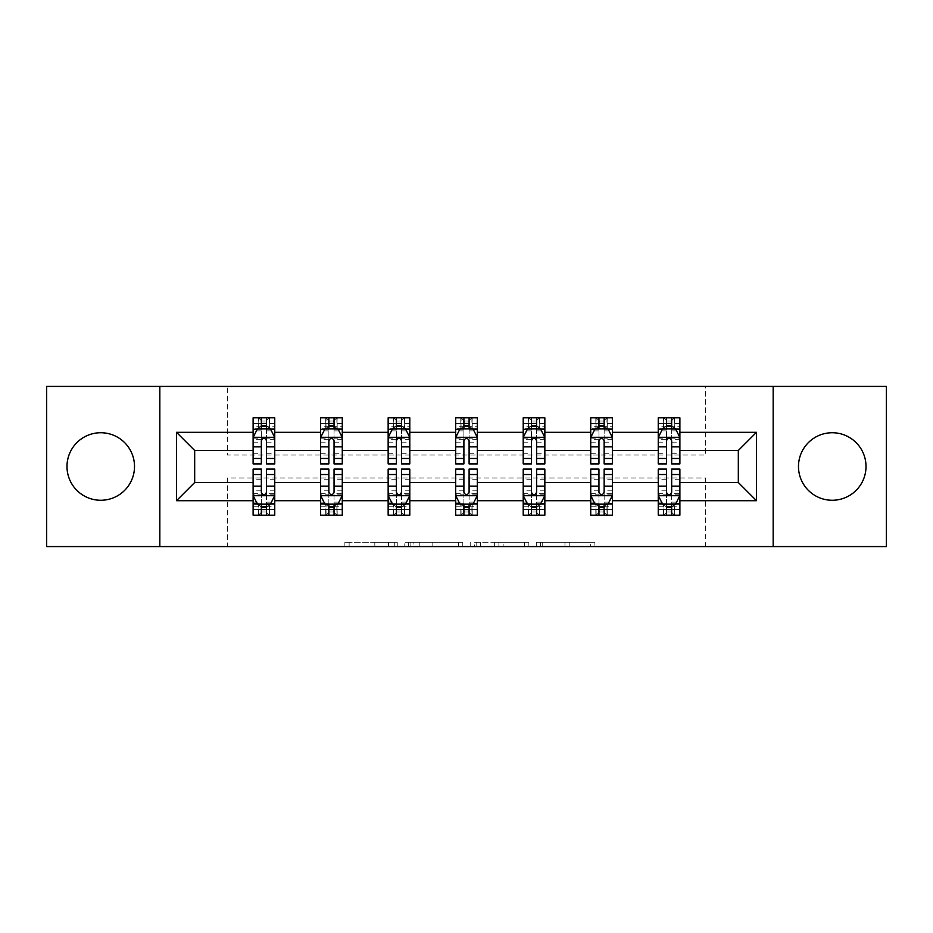 <?xml version="1.0" encoding="UTF-8"?>
<svg xmlns="http://www.w3.org/2000/svg" width="933" height="933" viewBox="0 0 933 933"><rect width="100%" height="100%" fill="white"/><g stroke="black" fill="none" stroke-linecap="round" stroke-linejoin="round"><path stroke-width="0.7" stroke-dasharray="4.67 3.5" d="M397.248 546.575L349.129 546.575L397.248 546.575L397.248 542.248L374.833 542.248L374.833 546.575L374.833 542.248L397.248 542.248L397.248 546.575L397.248 542.248L374.833 542.248L374.833 546.575L374.833 542.248L397.248 542.248L349.129 542.248L397.248 542.248M832.248 432.737A33.763 33.763 0 0 0 798.485 466.5A33.763 33.763 0 0 0 832.248 500.263A33.763 33.763 0 0 0 866.011 466.5A33.763 33.763 0 0 0 832.248 432.737M100.752 432.737A33.763 33.763 0 0 0 66.989 466.5A33.763 33.763 0 0 0 100.752 500.263A33.763 33.763 0 0 0 134.515 466.5A33.763 33.763 0 0 0 100.752 432.737M590.659 546.575L540.534 546.575L590.659 546.575L590.659 542.248L569.212 542.248L594.916 542.248L594.916 546.575L594.916 542.248L540.534 542.248L594.916 542.248L594.916 546.575L594.916 542.248L590.659 542.248L590.659 546.575M564.955 546.575L542.236 546.575L564.955 546.575L564.955 542.248L569.212 542.248L564.955 542.248L564.955 546.575L564.955 542.248L542.236 542.248L542.236 546.575L542.236 542.248L564.955 542.248L564.955 546.575M536.288 546.575L540.534 546.575L536.288 546.575L536.288 542.248L540.534 542.248L536.288 542.248L536.288 546.575M344.883 546.575L349.129 546.575L344.883 546.575L344.883 542.248L349.129 542.248L344.883 542.248L344.883 546.575M46.65 546.575L227.36 546.575L227.36 477.976L705.64 477.976L705.64 546.575L227.36 546.575L227.36 477.976L705.64 477.976L705.64 546.575L886.35 546.575L886.35 386.425L705.64 386.425L705.64 455.024L227.36 455.024L227.36 386.425L705.64 386.425L705.64 455.024L227.36 455.024L227.36 386.425L46.65 386.425L46.65 546.575M462.78 546.575L458.535 546.575L462.78 546.575L462.78 542.248L462.78 546.575M408.397 546.575L458.535 546.575L404.152 546.575L408.397 546.575L408.397 542.248L462.78 542.248L404.152 542.248L404.152 546.575L404.152 542.248L408.397 542.248L408.397 546.575M474.465 546.575L528.848 546.575L470.22 546.575L474.465 546.575L474.465 542.248L528.848 542.248L528.848 546.575L528.848 542.248L503.144 542.248L503.144 546.575M671.667 504.368L679.889 504.368L679.889 482.513L738.318 482.513L738.318 450.487L679.889 450.487L679.889 417.809L658.243 417.809L663.655 417.809L663.655 428.632L679.889 428.632L679.889 417.809L674.792 417.809L674.792 428.632M590.729 429.367L590.729 458.278L590.729 417.809L596.129 417.809L596.129 428.632L612.363 428.632L612.363 417.809L590.729 417.809L590.729 428.632L612.363 428.632L612.363 417.809L607.266 417.809L607.266 428.632M455.677 429.367L455.677 458.278L455.677 417.809L461.089 417.809L461.089 428.632L477.323 428.632L477.323 417.809L455.677 417.809L455.677 428.632L477.323 428.632L477.323 417.809L472.226 417.809L472.226 428.632M320.637 429.367L320.637 458.278L320.637 417.809L326.049 417.809L326.049 428.632L342.271 428.632L342.271 417.809L320.637 417.809L320.637 428.632L342.271 428.632L342.271 417.809L337.175 417.809L337.175 428.632M253.111 429.367L253.111 458.278L253.111 417.809L258.523 417.809L258.523 428.632L274.757 428.632L274.757 417.809L253.111 417.809L253.111 428.632L274.757 428.632L274.757 417.809L269.66 417.809L269.66 428.632M388.151 429.367L388.151 458.278L388.151 417.809L393.563 417.809L393.563 428.632L409.797 428.632L409.797 417.809L388.151 417.809L388.151 428.632L409.797 428.632L409.797 417.809L404.7 417.809L404.7 428.632M523.203 429.367L523.203 458.278L523.203 417.809L528.614 417.809L528.614 428.632L544.849 428.632L544.849 417.809L523.203 417.809L523.203 428.632L544.849 428.632L544.849 417.809L539.74 417.809L539.74 428.632M658.243 429.367L658.243 458.278L658.243 417.809L658.243 428.632L679.889 428.632L666.465 428.632M658.243 450.487L612.363 450.487L612.363 428.632L598.951 428.632M604.141 504.368L612.363 504.368L612.363 482.513L658.243 482.513L658.243 504.368L666.465 504.368M590.729 450.487L544.849 450.487L544.849 428.632L531.425 428.632M536.615 504.368L544.849 504.368L544.849 482.513L590.729 482.513L590.729 504.368L598.951 504.368M523.203 450.487L477.323 450.487L477.323 428.632L463.899 428.632M469.101 504.368L477.323 504.368L477.323 482.513L523.203 482.513L523.203 504.368L531.425 504.368M455.677 450.487L409.797 450.487L409.797 428.632L396.385 428.632M401.575 504.368L409.797 504.368L409.797 482.513L455.677 482.513L455.677 504.368L463.899 504.368M388.151 450.487L342.271 450.487L342.271 428.632L328.859 428.632M334.049 504.368L342.271 504.368L342.271 482.513L388.151 482.513L388.151 504.368L396.385 504.368M320.637 450.487L274.757 450.487L274.757 428.632L261.333 428.632M266.535 504.368L274.757 504.368L274.757 482.513L320.637 482.513L320.637 504.368L328.859 504.368M253.111 450.487L194.682 450.487L194.682 482.513L253.111 482.513L253.111 504.368L261.333 504.368M671.667 428.632L679.889 428.632L679.889 426.183L671.667 426.183M604.141 428.632L612.363 428.632L612.363 426.183L604.141 426.183M536.615 428.632L544.849 428.632L544.849 426.183L536.615 426.183M469.101 428.632L477.323 428.632L477.323 426.183L469.101 426.183M401.575 428.632L409.797 428.632L409.797 426.183L401.575 426.183M334.049 428.632L342.271 428.632L342.271 426.183L334.049 426.183M266.535 428.632L274.757 428.632L274.757 426.183L266.535 426.183M658.243 469.101L658.243 509.57L658.243 504.368L679.889 504.368L658.243 504.368L658.243 515.191L679.889 515.191L674.477 515.191L674.477 504.368L658.243 504.368L658.243 515.191L663.34 515.191L663.34 504.368M674.792 515.191L674.792 504.368L679.889 504.368L679.889 515.191L679.889 469.101M590.729 469.101L590.729 509.57L590.729 504.368L612.363 504.368L590.729 504.368L590.729 515.191L612.363 515.191L606.951 515.191L606.951 504.368L590.729 504.368L590.729 515.191L595.825 515.191L595.825 504.368M607.266 515.191L607.266 504.368L612.363 504.368L612.363 515.191L612.363 469.101M523.203 469.101L523.203 509.57L523.203 504.368L544.849 504.368L523.203 504.368L523.203 515.191L544.849 515.191L539.437 515.191L539.437 504.368L523.203 504.368L523.203 515.191L528.3 515.191L528.3 504.368M539.74 515.191L539.74 504.368L544.849 504.368L544.849 515.191L544.849 469.101M455.677 469.101L455.677 509.57L455.677 504.368L477.323 504.368L455.677 504.368L455.677 515.191L477.323 515.191L471.911 515.191L471.911 504.368L455.677 504.368L455.677 515.191L460.774 515.191L460.774 504.368M472.226 515.191L472.226 504.368L477.323 504.368L477.323 515.191L477.323 469.101M388.151 469.101L388.151 509.57L388.151 504.368L409.797 504.368L388.151 504.368L388.151 515.191L409.797 515.191L404.386 515.191L404.386 504.368L388.151 504.368L388.151 515.191L393.26 515.191L393.26 504.368M404.7 515.191L404.7 504.368L409.797 504.368L409.797 515.191L409.797 469.101M320.637 469.101L320.637 509.57L320.637 504.368L342.271 504.368L320.637 504.368L320.637 515.191L342.271 515.191L336.871 515.191L336.871 504.368L320.637 504.368L320.637 515.191L325.734 515.191L325.734 504.368M337.175 515.191L337.175 504.368L342.271 504.368L342.271 515.191L342.271 469.101M253.111 469.101L253.111 509.57L253.111 504.368L274.757 504.368L253.111 504.368L253.111 515.191L274.757 515.191L269.345 515.191L269.345 504.368L253.111 504.368L253.111 515.191L258.208 515.191L258.208 504.368M269.66 515.191L269.66 504.368L274.757 504.368L274.757 515.191L274.757 469.101M159.835 546.575L159.835 386.425M773.165 386.425L773.165 546.575M413.074 546.575L419.232 546.575L413.074 546.575L413.074 542.248L410.1 542.248L410.1 546.575L410.1 542.248L419.232 542.248L413.074 542.248L413.074 546.575M419.232 546.575L432.83 546.575L419.232 546.575L419.232 542.248L432.83 542.248L432.83 546.575L432.83 542.248L419.232 542.248L419.232 546.575M474.465 542.248L498.898 542.248L498.898 546.575L498.898 542.248L494.642 542.248L498.898 542.248L498.898 546.575L498.898 542.248L503.144 542.248M476.168 542.248L476.168 546.575L476.168 542.248M470.22 542.248L470.22 546.575L470.22 542.248M258.208 417.809L258.208 428.632L253.111 428.632L253.111 423.43L261.333 423.43L261.333 417.809L266.535 417.809L266.535 423.43L274.757 423.43L274.757 426.183M253.111 463.899L253.111 423.43L274.757 423.43L274.757 430.871L266.535 430.871L266.535 423.43M253.111 437.495L257.438 428.842L270.43 428.842L274.757 437.495L274.757 458.278L274.757 429.367M274.757 437.495L274.757 450.487M274.757 463.899L274.757 430.871M261.333 463.899L261.333 439.676L253.111 439.676M253.111 438.172L261.333 438.172L261.333 458.278L261.333 440.749C263.059 437.472 264.797 437.472 266.535 440.749L266.535 458.278L266.535 438.172L274.757 438.172M261.765 421.051L266.092 421.051L266.092 425.378L261.765 425.378L261.765 421.051L258.523 417.809L269.345 417.809L269.345 428.632L269.66 417.809M261.333 423.43L261.333 439.676M261.333 438.172L261.333 428.842M266.535 428.842L266.535 438.172M274.757 439.676L266.535 439.676L266.535 430.871M266.535 439.676L266.535 463.899M258.208 428.632L258.523 417.809M269.345 428.632L266.092 425.378M261.765 425.378L258.523 428.632M269.345 417.809L266.092 421.051M266.535 509.57L266.535 515.191L261.333 515.191L261.333 509.57L253.111 509.57L274.757 509.57L266.535 509.57L266.535 493.324L274.757 493.324M274.757 503.633L274.757 482.513M274.757 495.505L270.43 504.158L257.438 504.158L253.111 495.505L253.111 474.722L253.111 503.633M253.111 495.505L253.111 482.513M266.535 469.101L266.535 493.324M274.757 494.828L266.535 494.828L266.535 474.722L266.535 492.251C264.809 495.528 263.071 495.528 261.333 492.251L261.333 474.722L261.333 494.828L253.111 494.828M266.092 511.949L261.765 511.949L261.765 507.622L266.092 507.622L266.092 511.949L269.345 515.191L258.523 515.191L258.523 504.368L258.208 515.191M253.111 493.324L261.333 493.324L261.333 509.57M266.535 494.828L266.535 504.158M261.333 504.158L261.333 494.828M261.333 493.324L261.333 469.101M269.66 504.368L269.345 515.191M258.523 504.368L261.765 507.622M266.092 507.622L269.345 504.368M258.523 515.191L261.765 511.949M325.734 417.809L325.734 428.632L320.637 428.632L320.637 423.43L328.859 423.43L328.859 417.809L334.049 417.809L334.049 423.43L342.271 423.43L342.271 426.183M320.637 463.899L320.637 423.43L342.271 423.43L342.271 430.871L334.049 430.871L334.049 423.43M320.637 437.495L324.964 428.842L337.944 428.842L342.271 437.495L342.271 458.278L342.271 429.367M342.271 437.495L342.271 450.487M342.271 463.899L342.271 430.871M328.859 463.899L328.859 439.676L320.637 439.676M320.637 438.172L328.859 438.172L328.859 458.278L328.859 440.749C330.585 437.472 332.311 437.472 334.049 440.749L334.049 458.278L334.049 438.172L342.271 438.172M329.291 421.051L333.617 421.051L333.617 425.378L329.291 425.378L329.291 421.051L326.049 417.809L336.871 417.809L336.871 428.632L337.175 417.809M328.859 423.43L328.859 439.676M328.859 438.172L328.859 428.842M334.049 428.842L334.049 438.172M342.271 439.676L334.049 439.676L334.049 430.871M334.049 439.676L334.049 463.899M325.734 428.632L326.049 417.809M336.871 428.632L333.617 425.378M329.291 425.378L326.049 428.632M336.871 417.809L333.617 421.051M393.26 417.809L393.26 428.632L388.151 428.632L388.151 423.43L396.385 423.43L396.385 417.809L401.575 417.809L401.575 423.43L409.797 423.43L409.797 426.183M388.151 463.899L388.151 423.43L409.797 423.43L409.797 430.871L401.575 430.871L401.575 423.43M388.151 437.495L392.49 428.842L405.47 428.842L409.797 437.495L409.797 458.278L409.797 429.367M409.797 437.495L409.797 450.487M409.797 463.899L409.797 430.871M396.385 463.899L396.385 439.676L388.151 439.676M388.151 438.172L396.385 438.172L396.385 458.278L396.385 440.749C398.111 437.472 399.837 437.472 401.575 440.749L401.575 458.278L401.575 438.172L409.797 438.172M396.817 421.051L401.143 421.051L401.143 425.378L396.817 425.378L396.817 421.051L393.563 417.809L404.386 417.809L404.386 428.632L404.7 417.809M396.385 423.43L396.385 439.676M396.385 438.172L396.385 428.842M401.575 428.842L401.575 438.172M409.797 439.676L401.575 439.676L401.575 430.871M401.575 439.676L401.575 463.899M393.26 428.632L393.563 417.809M404.386 428.632L401.143 425.378M396.817 425.378L393.563 428.632M404.386 417.809L401.143 421.051M334.049 509.57L334.049 515.191L328.859 515.191L328.859 509.57L320.637 509.57L342.271 509.57L334.049 509.57L334.049 493.324L342.271 493.324M342.271 503.633L342.271 482.513M342.271 495.505L337.944 504.158L324.964 504.158L320.637 495.505L320.637 474.722L320.637 503.633M320.637 495.505L320.637 482.513M334.049 469.101L334.049 493.324M342.271 494.828L334.049 494.828L334.049 474.722L334.049 492.251C332.323 495.528 330.597 495.528 328.859 492.251L328.859 474.722L328.859 494.828L320.637 494.828M333.617 511.949L329.291 511.949L329.291 507.622L333.617 507.622L333.617 511.949L336.871 515.191L326.049 515.191L326.049 504.368L325.734 515.191M320.637 493.324L328.859 493.324L328.859 509.57M334.049 494.828L334.049 504.158M328.859 504.158L328.859 494.828M328.859 493.324L328.859 469.101M337.175 504.368L336.871 515.191M326.049 504.368L329.291 507.622M333.617 507.622L336.871 504.368M326.049 515.191L329.291 511.949M401.575 509.57L401.575 515.191L396.385 515.191L396.385 509.57L388.151 509.57L409.797 509.57L401.575 509.57L401.575 493.324L409.797 493.324M409.797 503.633L409.797 482.513M409.797 495.505L405.47 504.158L392.49 504.158L388.151 495.505L388.151 474.722L388.151 503.633M388.151 495.505L388.151 482.513M401.575 469.101L401.575 493.324M409.797 494.828L401.575 494.828L401.575 474.722L401.575 492.251C399.849 495.528 398.111 495.528 396.385 492.251L396.385 474.722L396.385 494.828L388.151 494.828M401.143 511.949L396.817 511.949L396.817 507.622L401.143 507.622L401.143 511.949L404.386 515.191L393.563 515.191L393.563 504.368L393.26 515.191M388.151 493.324L396.385 493.324L396.385 509.57M401.575 494.828L401.575 504.158M396.385 504.158L396.385 494.828M396.385 493.324L396.385 469.101M404.7 504.368L404.386 515.191M393.563 504.368L396.817 507.622M401.143 507.622L404.386 504.368M393.563 515.191L396.817 511.949M460.774 417.809L460.774 428.632L455.677 428.632L455.677 423.43L463.899 423.43L463.899 417.809L469.101 417.809L469.101 423.43L477.323 423.43L477.323 426.183M455.677 463.899L455.677 423.43L477.323 423.43L477.323 430.871L469.101 430.871L469.101 423.43M455.677 437.495L460.004 428.842L472.996 428.842L477.323 437.495L477.323 458.278L477.323 429.367M477.323 437.495L477.323 450.487M477.323 463.899L477.323 430.871M463.899 463.899L463.899 439.676L455.677 439.676M455.677 438.172L463.899 438.172L463.899 458.278L463.899 440.749C465.625 437.472 467.363 437.472 469.101 440.749L469.101 458.278L469.101 438.172L477.323 438.172M464.331 421.051L468.669 421.051L468.669 425.378L464.331 425.378L464.331 421.051L461.089 417.809L471.911 417.809L471.911 428.632L472.226 417.809M463.899 423.43L463.899 439.676M463.899 438.172L463.899 428.842M469.101 428.842L469.101 438.172M477.323 439.676L469.101 439.676L469.101 430.871M469.101 439.676L469.101 463.899M460.774 428.632L461.089 417.809M471.911 428.632L468.669 425.378M464.331 425.378L461.089 428.632M471.911 417.809L468.669 421.051M469.101 509.57L469.101 515.191L463.899 515.191L463.899 509.57L455.677 509.57L477.323 509.57L469.101 509.57L469.101 493.324L477.323 493.324M477.323 503.633L477.323 482.513M477.323 495.505L472.996 504.158L460.004 504.158L455.677 495.505L455.677 474.722L455.677 503.633M455.677 495.505L455.677 482.513M469.101 469.101L469.101 493.324M477.323 494.828L469.101 494.828L469.101 474.722L469.101 492.251C467.375 495.528 465.637 495.528 463.899 492.251L463.899 474.722L463.899 494.828L455.677 494.828M468.669 511.949L464.331 511.949L464.331 507.622L468.669 507.622L468.669 511.949L471.911 515.191L461.089 515.191L461.089 504.368L460.774 515.191M455.677 493.324L463.899 493.324L463.899 509.57M469.101 494.828L469.101 504.158M463.899 504.158L463.899 494.828M463.899 493.324L463.899 469.101M472.226 504.368L471.911 515.191M461.089 504.368L464.331 507.622M468.669 507.622L471.911 504.368M461.089 515.191L464.331 511.949M528.3 417.809L528.3 428.632L523.203 428.632L523.203 423.43L531.425 423.43L531.425 417.809L536.615 417.809L536.615 423.43L544.849 423.43L544.849 426.183M523.203 463.899L523.203 423.43L544.849 423.43L544.849 430.871L536.615 430.871L536.615 423.43M523.203 437.495L527.53 428.842L540.51 428.842L544.849 437.495L544.849 458.278L544.849 429.367M544.849 437.495L544.849 450.487M544.849 463.899L544.849 430.871M531.425 463.899L531.425 439.676L523.203 439.676M523.203 438.172L531.425 438.172L531.425 458.278L531.425 440.749C533.151 437.472 534.889 437.472 536.615 440.749L536.615 458.278L536.615 438.172L544.849 438.172M531.857 421.051L536.183 421.051L536.183 425.378L531.857 425.378L531.857 421.051L528.614 417.809L539.437 417.809L539.437 428.632L539.74 417.809M531.425 423.43L531.425 439.676M531.425 438.172L531.425 428.842M536.615 428.842L536.615 438.172M544.849 439.676L536.615 439.676L536.615 430.871M536.615 439.676L536.615 463.899M528.3 428.632L528.614 417.809M539.437 428.632L536.183 425.378M531.857 425.378L528.614 428.632M539.437 417.809L536.183 421.051M536.615 509.57L536.615 515.191L531.425 515.191L531.425 509.57L523.203 509.57L544.849 509.57L536.615 509.57L536.615 493.324L544.849 493.324M544.849 503.633L544.849 482.513M544.849 495.505L540.51 504.158L527.53 504.158L523.203 495.505L523.203 474.722L523.203 503.633M523.203 495.505L523.203 482.513M536.615 469.101L536.615 493.324M544.849 494.828L536.615 494.828L536.615 474.722L536.615 492.251C534.889 495.528 533.163 495.528 531.425 492.251L531.425 474.722L531.425 494.828L523.203 494.828M536.183 511.949L531.857 511.949L531.857 507.622L536.183 507.622L536.183 511.949L539.437 515.191L528.614 515.191L528.614 504.368L528.3 515.191M523.203 493.324L531.425 493.324L531.425 509.57M536.615 494.828L536.615 504.158M531.425 504.158L531.425 494.828M531.425 493.324L531.425 469.101M539.74 504.368L539.437 515.191M528.614 504.368L531.857 507.622M536.183 507.622L539.437 504.368M528.614 515.191L531.857 511.949M595.825 417.809L595.825 428.632L590.729 428.632L590.729 423.43L598.951 423.43L598.951 417.809L604.141 417.809L604.141 423.43L612.363 423.43L612.363 426.183M590.729 463.899L590.729 423.43L612.363 423.43L612.363 430.871L604.141 430.871L604.141 423.43M590.729 437.495L595.056 428.842L608.036 428.842L612.363 437.495L612.363 458.278L612.363 429.367M612.363 437.495L612.363 450.487M612.363 463.899L612.363 430.871M598.951 463.899L598.951 439.676L590.729 439.676M590.729 438.172L598.951 438.172L598.951 458.278L598.951 440.749C600.677 437.472 602.403 437.472 604.141 440.749L604.141 458.278L604.141 438.172L612.363 438.172M599.383 421.051L603.709 421.051L603.709 425.378L599.383 425.378L599.383 421.051L596.129 417.809L606.951 417.809L606.951 428.632L607.266 417.809M598.951 423.43L598.951 439.676M598.951 438.172L598.951 428.842M604.141 428.842L604.141 438.172M612.363 439.676L604.141 439.676L604.141 430.871M604.141 439.676L604.141 463.899M595.825 428.632L596.129 417.809M606.951 428.632L603.709 425.378M599.383 425.378L596.129 428.632M606.951 417.809L603.709 421.051M604.141 509.57L604.141 515.191L598.951 515.191L598.951 509.57L590.729 509.57L612.363 509.57L604.141 509.57L604.141 493.324L612.363 493.324M612.363 503.633L612.363 482.513M612.363 495.505L608.036 504.158L595.056 504.158L590.729 495.505L590.729 474.722L590.729 503.633M590.729 495.505L590.729 482.513M604.141 469.101L604.141 493.324M612.363 494.828L604.141 494.828L604.141 474.722L604.141 492.251C602.415 495.528 600.689 495.528 598.951 492.251L598.951 474.722L598.951 494.828L590.729 494.828M603.709 511.949L599.383 511.949L599.383 507.622L603.709 507.622L603.709 511.949L606.951 515.191L596.129 515.191L596.129 504.368L595.825 515.191M590.729 493.324L598.951 493.324L598.951 509.57M604.141 494.828L604.141 504.158M598.951 504.158L598.951 494.828M598.951 493.324L598.951 469.101M607.266 504.368L606.951 515.191M596.129 504.368L599.383 507.622M603.709 507.622L606.951 504.368M596.129 515.191L599.383 511.949M663.34 417.809L663.34 428.632L658.243 428.632L658.243 423.43L666.465 423.43L666.465 417.809L671.667 417.809L671.667 423.43L679.889 423.43L679.889 426.183M658.243 463.899L658.243 423.43L679.889 423.43L679.889 430.871L671.667 430.871L671.667 423.43M658.243 437.495L662.57 428.842L675.562 428.842L679.889 437.495L679.889 458.278L679.889 429.367M679.889 437.495L679.889 450.487M679.889 463.899L679.889 430.871M666.465 463.899L666.465 439.676L658.243 439.676M658.243 438.172L666.465 438.172L666.465 458.278L666.465 440.749C668.191 437.472 669.929 437.472 671.667 440.749L671.667 458.278L671.667 438.172L679.889 438.172M666.908 421.051L671.235 421.051L671.235 425.378L666.908 425.378L666.908 421.051L663.655 417.809L674.477 417.809L674.477 428.632L674.792 417.809M666.465 423.43L666.465 439.676M666.465 438.172L666.465 428.842M671.667 428.842L671.667 438.172M679.889 439.676L671.667 439.676L671.667 430.871M671.667 439.676L671.667 463.899M663.34 428.632L663.655 417.809M674.477 428.632L671.235 425.378M666.908 425.378L663.655 428.632M674.477 417.809L671.235 421.051M671.667 509.57L671.667 515.191L666.465 515.191L666.465 509.57L658.243 509.57L679.889 509.57L671.667 509.57L671.667 493.324L679.889 493.324M679.889 503.633L679.889 482.513M679.889 495.505L675.562 504.158L662.57 504.158L658.243 495.505L658.243 474.722L658.243 503.633M658.243 495.505L658.243 482.513M671.667 469.101L671.667 493.324M679.889 494.828L671.667 494.828L671.667 474.722L671.667 492.251C669.941 495.528 668.203 495.528 666.465 492.251L666.465 474.722L666.465 494.828L658.243 494.828M671.235 511.949L666.908 511.949L666.908 507.622L671.235 507.622L671.235 511.949L674.477 515.191L663.655 515.191L663.655 504.368L663.34 515.191M658.243 493.324L666.465 493.324L666.465 509.57M671.667 494.828L671.667 504.158M666.465 504.158L666.465 494.828M666.465 493.324L666.465 469.101M674.792 504.368L674.477 515.191M663.655 504.368L666.908 507.622M671.235 507.622L674.477 504.368M663.655 515.191L666.908 511.949M394.274 542.248L394.274 546.575L394.274 542.248M388.431 542.248L388.431 546.575L388.431 542.248M349.129 542.248L349.129 546.575L349.129 542.248M458.535 542.248L458.535 546.575L458.535 542.248M524.603 542.248L524.603 546.575L524.603 542.248M494.642 542.248L494.642 546.575L494.642 542.248M480.413 542.248L480.413 546.575L480.413 542.248M569.212 542.248L569.212 546.575L569.212 542.248M540.534 542.248L540.534 546.575L540.534 542.248M253.216 437.285L274.64 437.285M253.111 453.776L261.333 453.776M261.333 430.871L253.111 430.871M257.181 429.367L261.333 429.367M266.535 429.367L270.687 429.367M266.535 453.776L274.757 453.776M253.111 442.172L261.333 442.172M266.535 442.172L274.757 442.172M261.333 426.183L253.111 426.183M274.64 495.715L253.216 495.715M274.757 479.224L266.535 479.224M266.535 502.129L274.757 502.129M253.111 502.129L261.333 502.129M270.687 503.633L266.535 503.633M261.333 503.633L257.181 503.633M261.333 479.224L253.111 479.224M274.757 490.828L266.535 490.828M261.333 490.828L253.111 490.828M253.111 506.817L261.333 506.817M266.535 506.817L274.757 506.817M320.742 437.285L342.166 437.285M320.637 453.776L328.859 453.776M328.859 430.871L320.637 430.871M324.707 429.367L328.859 429.367M334.049 429.367L338.212 429.367M334.049 453.776L342.271 453.776M320.637 442.172L328.859 442.172M334.049 442.172L342.271 442.172M328.859 426.183L320.637 426.183M388.268 437.285L409.692 437.285M388.151 453.776L396.385 453.776M396.385 430.871L388.151 430.871M392.222 429.367L396.385 429.367M401.575 429.367L405.727 429.367M401.575 453.776L409.797 453.776M388.151 442.172L396.385 442.172M401.575 442.172L409.797 442.172M396.385 426.183L388.151 426.183M342.166 495.715L320.742 495.715M342.271 479.224L334.049 479.224M334.049 502.129L342.271 502.129M320.637 502.129L328.859 502.129M338.212 503.633L334.049 503.633M328.859 503.633L324.707 503.633M328.859 479.224L320.637 479.224M342.271 490.828L334.049 490.828M328.859 490.828L320.637 490.828M320.637 506.817L328.859 506.817M334.049 506.817L342.271 506.817M409.692 495.715L388.268 495.715M409.797 479.224L401.575 479.224M401.575 502.129L409.797 502.129M388.151 502.129L396.385 502.129M405.727 503.633L401.575 503.633M396.385 503.633L392.222 503.633M396.385 479.224L388.151 479.224M409.797 490.828L401.575 490.828M396.385 490.828L388.151 490.828M388.151 506.817L396.385 506.817M401.575 506.817L409.797 506.817M455.782 437.285L477.218 437.285M455.677 453.776L463.899 453.776M463.899 430.871L455.677 430.871M459.747 429.367L463.899 429.367M469.101 429.367L473.253 429.367M469.101 453.776L477.323 453.776M455.677 442.172L463.899 442.172M469.101 442.172L477.323 442.172M463.899 426.183L455.677 426.183M477.218 495.715L455.782 495.715M477.323 479.224L469.101 479.224M469.101 502.129L477.323 502.129M455.677 502.129L463.899 502.129M473.253 503.633L469.101 503.633M463.899 503.633L459.747 503.633M463.899 479.224L455.677 479.224M477.323 490.828L469.101 490.828M463.899 490.828L455.677 490.828M455.677 506.817L463.899 506.817M469.101 506.817L477.323 506.817M523.308 437.285L544.732 437.285M523.203 453.776L531.425 453.776M531.425 430.871L523.203 430.871M527.273 429.367L531.425 429.367M536.615 429.367L540.778 429.367M536.615 453.776L544.849 453.776M523.203 442.172L531.425 442.172M536.615 442.172L544.849 442.172M531.425 426.183L523.203 426.183M544.732 495.715L523.308 495.715M544.849 479.224L536.615 479.224M536.615 502.129L544.849 502.129M523.203 502.129L531.425 502.129M540.778 503.633L536.615 503.633M531.425 503.633L527.273 503.633M531.425 479.224L523.203 479.224M544.849 490.828L536.615 490.828M531.425 490.828L523.203 490.828M523.203 506.817L531.425 506.817M536.615 506.817L544.849 506.817M590.834 437.285L612.258 437.285M590.729 453.776L598.951 453.776M598.951 430.871L590.729 430.871M594.788 429.367L598.951 429.367M604.141 429.367L608.293 429.367M604.141 453.776L612.363 453.776M590.729 442.172L598.951 442.172M604.141 442.172L612.363 442.172M598.951 426.183L590.729 426.183M612.258 495.715L590.834 495.715M612.363 479.224L604.141 479.224M604.141 502.129L612.363 502.129M590.729 502.129L598.951 502.129M608.293 503.633L604.141 503.633M598.951 503.633L594.788 503.633M598.951 479.224L590.729 479.224M612.363 490.828L604.141 490.828M598.951 490.828L590.729 490.828M590.729 506.817L598.951 506.817M604.141 506.817L612.363 506.817M658.36 437.285L679.784 437.285M658.243 453.776L666.465 453.776M666.465 430.871L658.243 430.871M662.313 429.367L666.465 429.367M671.667 429.367L675.819 429.367M671.667 453.776L679.889 453.776M658.243 442.172L666.465 442.172M671.667 442.172L679.889 442.172M666.465 426.183L658.243 426.183M679.784 495.715L658.36 495.715M679.889 479.224L671.667 479.224M671.667 502.129L679.889 502.129M658.243 502.129L666.465 502.129M675.819 503.633L671.667 503.633M666.465 503.633L662.313 503.633M666.465 479.224L658.243 479.224M679.889 490.828L671.667 490.828M666.465 490.828L658.243 490.828M658.243 506.817L666.465 506.817M671.667 506.817L679.889 506.817M253.111 458.278L261.333 458.278M266.535 458.278L274.757 458.278M274.757 474.722L266.535 474.722M261.333 474.722L253.111 474.722M320.637 458.278L328.859 458.278M334.049 458.278L342.271 458.278M388.151 458.278L396.385 458.278M401.575 458.278L409.797 458.278M342.271 474.722L334.049 474.722M328.859 474.722L320.637 474.722M409.797 474.722L401.575 474.722M396.385 474.722L388.151 474.722M455.677 458.278L463.899 458.278M469.101 458.278L477.323 458.278M477.323 474.722L469.101 474.722M463.899 474.722L455.677 474.722M523.203 458.278L531.425 458.278M536.615 458.278L544.849 458.278M544.849 474.722L536.615 474.722M531.425 474.722L523.203 474.722M590.729 458.278L598.951 458.278M604.141 458.278L612.363 458.278M612.363 474.722L604.141 474.722M598.951 474.722L590.729 474.722M658.243 458.278L666.465 458.278M671.667 458.278L679.889 458.278M679.889 474.722L671.667 474.722M666.465 474.722L658.243 474.722"/><path stroke-width="1.4" d="M832.248 432.737A33.763 33.763 0 0 0 798.485 466.5A33.763 33.763 0 0 0 832.248 500.263A33.763 33.763 0 0 0 866.011 466.5A33.763 33.763 0 0 0 832.248 432.737M100.752 432.737A33.763 33.763 0 0 0 66.989 466.5A33.763 33.763 0 0 0 100.752 500.263A33.763 33.763 0 0 0 134.515 466.5A33.763 33.763 0 0 0 100.752 432.737M773.165 546.575L886.35 546.575L886.35 386.425L773.165 386.425L773.165 546.575L159.835 546.575L159.835 386.425L46.65 386.425L46.65 546.575L159.835 546.575M679.889 500.694L679.889 482.513L738.318 482.513L756.5 500.694L679.889 500.694L679.889 515.191L671.667 515.191L671.667 504.158M773.165 386.425L159.835 386.425M658.243 500.694L612.363 500.694L612.363 482.513L658.243 482.513L658.243 515.191L679.889 515.191L679.889 503.633L675.819 503.633M612.363 500.694L612.363 515.191L604.141 515.191L604.141 504.158M590.729 500.694L544.849 500.694L544.849 482.513L590.729 482.513L590.729 515.191L612.363 515.191L612.363 503.633L608.293 503.633M544.849 500.694L544.849 515.191L536.615 515.191L536.615 504.158M523.203 500.694L477.323 500.694L477.323 482.513L523.203 482.513L523.203 515.191L544.849 515.191L544.849 503.633L540.778 503.633M477.323 500.694L477.323 515.191L469.101 515.191L469.101 504.158M455.677 500.694L409.797 500.694L409.797 482.513L455.677 482.513L455.677 515.191L477.323 515.191L477.323 503.633L473.253 503.633M409.797 500.694L409.797 515.191L401.575 515.191L401.575 504.158M388.151 500.694L342.271 500.694L342.271 482.513L388.151 482.513L388.151 515.191L409.797 515.191L409.797 503.633L405.727 503.633M342.271 500.694L342.271 515.191L334.049 515.191L334.049 504.158M320.637 500.694L274.757 500.694L274.757 482.513L320.637 482.513L320.637 515.191L342.271 515.191L342.271 503.633L338.212 503.633M274.757 500.694L274.757 515.191L266.535 515.191L266.535 504.158M253.111 500.694L176.5 500.694L176.5 432.306L253.111 432.306L253.111 450.487L194.682 450.487L194.682 482.513L253.111 482.513L253.111 515.191L274.757 515.191L274.757 503.633L270.687 503.633M257.181 429.367L253.111 429.367L253.111 417.809L253.111 432.306M261.333 428.842L261.333 417.809L253.111 417.809L274.757 417.809L274.757 432.306L320.637 432.306L320.637 417.809L342.271 417.809L342.271 432.306L388.151 432.306L388.151 417.809L409.797 417.809L409.797 432.306L455.677 432.306L455.677 417.809L477.323 417.809L477.323 432.306L523.203 432.306L523.203 417.809L544.849 417.809L544.849 432.306L590.729 432.306L590.729 417.809L612.363 417.809L612.363 432.306L658.243 432.306L658.243 417.809L679.889 417.809L679.889 432.306L756.5 432.306L756.5 500.694M658.243 432.306L658.243 450.487L612.363 450.487L612.363 432.306M590.729 432.306L590.729 450.487L544.849 450.487L544.849 432.306M523.203 432.306L523.203 450.487L477.323 450.487L477.323 432.306M455.677 432.306L455.677 450.487L409.797 450.487L409.797 432.306M388.151 432.306L388.151 450.487L342.271 450.487L342.271 432.306M320.637 432.306L320.637 450.487L274.757 450.487L274.757 432.306M176.5 432.306L194.682 450.487M738.318 482.513L738.318 450.487L679.889 450.487L679.889 432.306M666.465 428.632L671.667 428.632M598.951 428.632L604.141 428.632M531.425 428.632L536.615 428.632M463.899 428.632L469.101 428.632M396.385 428.632L401.575 428.632M328.859 428.632L334.049 428.632M261.333 428.632L266.535 428.632M261.333 504.368L266.535 504.368M328.859 504.368L334.049 504.368M396.385 504.368L401.575 504.368M463.899 504.368L469.101 504.368M531.425 504.368L536.615 504.368M598.951 504.368L604.141 504.368M666.465 504.368L671.667 504.368M194.682 482.513L176.5 500.694M756.5 432.306L738.318 450.487M266.535 423.43L261.333 423.43M253.111 458.476L253.111 463.899L261.333 463.899L261.333 458.476L253.111 458.476L253.111 450.487M274.757 450.487L274.757 463.899L266.535 463.899L266.535 440.749C264.797 437.414 263.071 437.414 261.333 440.749L261.333 458.476M270.687 429.367L274.757 429.367L274.757 417.809L266.535 417.809L266.535 428.842M274.757 437.495L270.43 428.842L257.438 428.842L253.111 437.495M261.333 509.57L266.535 509.57M274.757 474.524L274.757 469.101L266.535 469.101L266.535 474.524L274.757 474.524L274.757 482.513M253.111 482.513L253.111 469.101L261.333 469.101L261.333 492.251C263.071 495.586 264.797 495.586 266.535 492.251L266.535 474.524M257.181 503.633L253.111 503.633L253.111 515.191L261.333 515.191L261.333 504.158M253.111 495.505L257.438 504.158L270.43 504.158L274.757 495.505M334.049 423.43L328.859 423.43M324.707 429.367L320.637 429.367L320.637 417.809L328.859 417.809L328.859 428.842M320.637 458.476L320.637 463.899L328.859 463.899L328.859 458.476L320.637 458.476L320.637 450.487M342.271 450.487L342.271 463.899L334.049 463.899L334.049 440.749C332.323 437.414 330.597 437.414 328.859 440.749L328.859 458.476M338.212 429.367L342.271 429.367L342.271 417.809L334.049 417.809L334.049 428.842M342.271 437.495L337.944 428.842L324.964 428.842L320.637 437.495M401.575 423.43L396.385 423.43M392.222 429.367L388.151 429.367L388.151 417.809L396.385 417.809L396.385 428.842M388.151 458.476L388.151 463.899L396.385 463.899L396.385 458.476L388.151 458.476L388.151 450.487M409.797 450.487L409.797 463.899L401.575 463.899L401.575 440.749C399.849 437.414 398.111 437.414 396.385 440.749L396.385 458.476M405.727 429.367L409.797 429.367L409.797 417.809L401.575 417.809L401.575 428.842M409.797 437.495L405.47 428.842L392.49 428.842L388.151 437.495M328.859 509.57L334.049 509.57M342.271 474.524L342.271 469.101L334.049 469.101L334.049 474.524L342.271 474.524L342.271 482.513M320.637 482.513L320.637 469.101L328.859 469.101L328.859 492.251C330.585 495.586 332.323 495.586 334.049 492.251L334.049 474.524M324.707 503.633L320.637 503.633L320.637 515.191L328.859 515.191L328.859 504.158M320.637 495.505L324.964 504.158L337.944 504.158L342.271 495.505M396.385 509.57L401.575 509.57M409.797 474.524L409.797 469.101L401.575 469.101L401.575 474.524L409.797 474.524L409.797 482.513M388.151 482.513L388.151 469.101L396.385 469.101L396.385 492.251C398.111 495.586 399.837 495.586 401.575 492.251L401.575 474.524M392.222 503.633L388.151 503.633L388.151 515.191L396.385 515.191L396.385 504.158M388.151 495.505L392.49 504.158L405.47 504.158L409.797 495.505M469.101 423.43L463.899 423.43M459.747 429.367L455.677 429.367L455.677 417.809L463.899 417.809L463.899 428.842M455.677 458.476L455.677 463.899L463.899 463.899L463.899 458.476L455.677 458.476L455.677 450.487M477.323 450.487L477.323 463.899L469.101 463.899L469.101 440.749C467.363 437.414 465.637 437.414 463.899 440.749L463.899 458.476M473.253 429.367L477.323 429.367L477.323 417.809L469.101 417.809L469.101 428.842M477.323 437.495L472.996 428.842L460.004 428.842L455.677 437.495M463.899 509.57L469.101 509.57M477.323 474.524L477.323 469.101L469.101 469.101L469.101 474.524L477.323 474.524L477.323 482.513M455.677 482.513L455.677 469.101L463.899 469.101L463.899 492.251C465.637 495.586 467.363 495.586 469.101 492.251L469.101 474.524M459.747 503.633L455.677 503.633L455.677 515.191L463.899 515.191L463.899 504.158M455.677 495.505L460.004 504.158L472.996 504.158L477.323 495.505M536.615 423.43L531.425 423.43M527.273 429.367L523.203 429.367L523.203 417.809L531.425 417.809L531.425 428.842M523.203 458.476L523.203 463.899L531.425 463.899L531.425 458.476L523.203 458.476L523.203 450.487M544.849 450.487L544.849 463.899L536.615 463.899L536.615 440.749C534.889 437.414 533.163 437.414 531.425 440.749L531.425 458.476M540.778 429.367L544.849 429.367L544.849 417.809L536.615 417.809L536.615 428.842M544.849 437.495L540.51 428.842L527.53 428.842L523.203 437.495M531.425 509.57L536.615 509.57M544.849 474.524L544.849 469.101L536.615 469.101L536.615 474.524L544.849 474.524L544.849 482.513M523.203 482.513L523.203 469.101L531.425 469.101L531.425 492.251C533.151 495.586 534.889 495.586 536.615 492.251L536.615 474.524M527.273 503.633L523.203 503.633L523.203 515.191L531.425 515.191L531.425 504.158M523.203 495.505L527.53 504.158L540.51 504.158L544.849 495.505M604.141 423.43L598.951 423.43M594.788 429.367L590.729 429.367L590.729 417.809L598.951 417.809L598.951 428.842M590.729 458.476L590.729 463.899L598.951 463.899L598.951 458.476L590.729 458.476L590.729 450.487M612.363 450.487L612.363 463.899L604.141 463.899L604.141 440.749C602.415 437.414 600.677 437.414 598.951 440.749L598.951 458.476M608.293 429.367L612.363 429.367L612.363 417.809L604.141 417.809L604.141 428.842M612.363 437.495L608.036 428.842L595.056 428.842L590.729 437.495M598.951 509.57L604.141 509.57M612.363 474.524L612.363 469.101L604.141 469.101L604.141 474.524L612.363 474.524L612.363 482.513M590.729 482.513L590.729 469.101L598.951 469.101L598.951 492.251C600.677 495.586 602.403 495.586 604.141 492.251L604.141 474.524M594.788 503.633L590.729 503.633L590.729 515.191L598.951 515.191L598.951 504.158M590.729 495.505L595.056 504.158L608.036 504.158L612.363 495.505M671.667 423.43L666.465 423.43M662.313 429.367L658.243 429.367L658.243 417.809L666.465 417.809L666.465 428.842M658.243 458.476L658.243 463.899L666.465 463.899L666.465 458.476L658.243 458.476L658.243 450.487M679.889 450.487L679.889 463.899L671.667 463.899L671.667 440.749C669.929 437.414 668.203 437.414 666.465 440.749L666.465 458.476M675.819 429.367L679.889 429.367L679.889 417.809L671.667 417.809L671.667 428.842M679.889 437.495L675.562 428.842L662.57 428.842L658.243 437.495M666.465 509.57L671.667 509.57M679.889 474.524L679.889 469.101L671.667 469.101L671.667 474.524L679.889 474.524L679.889 482.513M658.243 482.513L658.243 469.101L666.465 469.101L666.465 492.251C668.203 495.586 669.929 495.586 671.667 492.251L671.667 474.524M662.313 503.633L658.243 503.633L658.243 515.191L666.465 515.191L666.465 504.158M658.243 495.505L662.57 504.158L675.562 504.158L679.889 495.505M274.64 437.285L253.216 437.285M274.757 458.476L266.535 458.476M261.333 446.872L253.111 446.872M274.757 446.872L266.535 446.872M266.535 426.183L261.333 426.183M253.216 495.715L274.64 495.715M253.111 474.524L261.333 474.524M266.535 486.128L274.757 486.128M253.111 486.128L261.333 486.128M261.333 506.817L266.535 506.817M342.166 437.285L320.742 437.285M342.271 458.476L334.049 458.476M328.859 446.872L320.637 446.872M342.271 446.872L334.049 446.872M334.049 426.183L328.859 426.183M409.692 437.285L388.268 437.285M409.797 458.476L401.575 458.476M396.385 446.872L388.151 446.872M409.797 446.872L401.575 446.872M401.575 426.183L396.385 426.183M320.742 495.715L342.166 495.715M320.637 474.524L328.859 474.524M334.049 486.128L342.271 486.128M320.637 486.128L328.859 486.128M328.859 506.817L334.049 506.817M388.268 495.715L409.692 495.715M388.151 474.524L396.385 474.524M401.575 486.128L409.797 486.128M388.151 486.128L396.385 486.128M396.385 506.817L401.575 506.817M477.218 437.285L455.782 437.285M477.323 458.476L469.101 458.476M463.899 446.872L455.677 446.872M477.323 446.872L469.101 446.872M469.101 426.183L463.899 426.183M455.782 495.715L477.218 495.715M455.677 474.524L463.899 474.524M469.101 486.128L477.323 486.128M455.677 486.128L463.899 486.128M463.899 506.817L469.101 506.817M544.732 437.285L523.308 437.285M544.849 458.476L536.615 458.476M531.425 446.872L523.203 446.872M544.849 446.872L536.615 446.872M536.615 426.183L531.425 426.183M523.308 495.715L544.732 495.715M523.203 474.524L531.425 474.524M536.615 486.128L544.849 486.128M523.203 486.128L531.425 486.128M531.425 506.817L536.615 506.817M612.258 437.285L590.834 437.285M612.363 458.476L604.141 458.476M598.951 446.872L590.729 446.872M612.363 446.872L604.141 446.872M604.141 426.183L598.951 426.183M590.834 495.715L612.258 495.715M590.729 474.524L598.951 474.524M604.141 486.128L612.363 486.128M590.729 486.128L598.951 486.128M598.951 506.817L604.141 506.817M679.784 437.285L658.36 437.285M679.889 458.476L671.667 458.476M666.465 446.872L658.243 446.872M679.889 446.872L671.667 446.872M671.667 426.183L666.465 426.183M658.36 495.715L679.784 495.715M658.243 474.524L666.465 474.524M671.667 486.128L679.889 486.128M658.243 486.128L666.465 486.128M666.465 506.817L671.667 506.817"/></g></svg>
